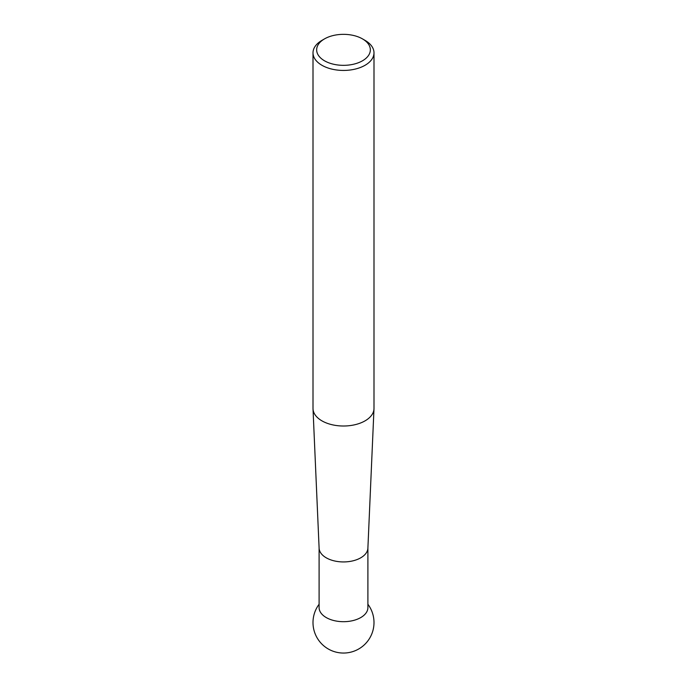 <?xml version="1.0" encoding="UTF-8"?>
<svg xmlns="http://www.w3.org/2000/svg" width="687" height="687" viewBox="0 0 687 687"><rect width="100%" height="100%" fill="white"/><g stroke="black" fill="none" stroke-linecap="round" stroke-linejoin="round"><path stroke-width="1.03" d="M324.522 60.8A26.836 15.492 0 0 0 362.478 60.8A26.836 15.492 0 0 0 362.478 38.884L365.063 40.378A30.494 17.604 180 0 1 373.994 52.83A30.494 17.604 180 0 1 355.17 69.095A30.494 17.604 180 0 1 321.937 65.282A30.494 17.604 180 0 1 313.006 52.83A30.494 17.604 180 0 1 321.937 40.378L324.522 38.884A26.836 15.492 0 0 0 324.522 60.8M313.006 52.83L313.006 408.404A30.494 17.604 0 0 0 313.014 408.851A30.494 17.604 0 0 0 321.937 420.856A30.494 17.604 0 0 0 354.81 424.755A30.494 17.604 0 0 0 373.986 408.851A30.494 17.604 0 0 0 373.994 408.404L373.994 52.83M367.897 547.848A24.397 14.083 180 0 1 367.888 548.2A24.397 14.083 180 0 1 352.551 560.927A24.397 14.083 180 0 1 326.248 557.81A24.397 14.083 180 0 1 319.112 548.2L313.014 408.851M367.897 548.028L367.897 607.609A24.397 14.083 180 0 1 360.752 617.57A24.397 14.083 180 0 1 326.248 617.57A24.397 14.083 180 0 1 319.103 607.609L319.103 548.028M365.063 40.378L362.478 38.884A26.836 15.492 0 0 0 324.522 38.884M367.888 548.2L373.986 408.851M319.103 604.251A30.494 30.494 0 0 0 358.751 648.957A30.494 30.494 0 0 0 367.897 604.251"/></g></svg>
